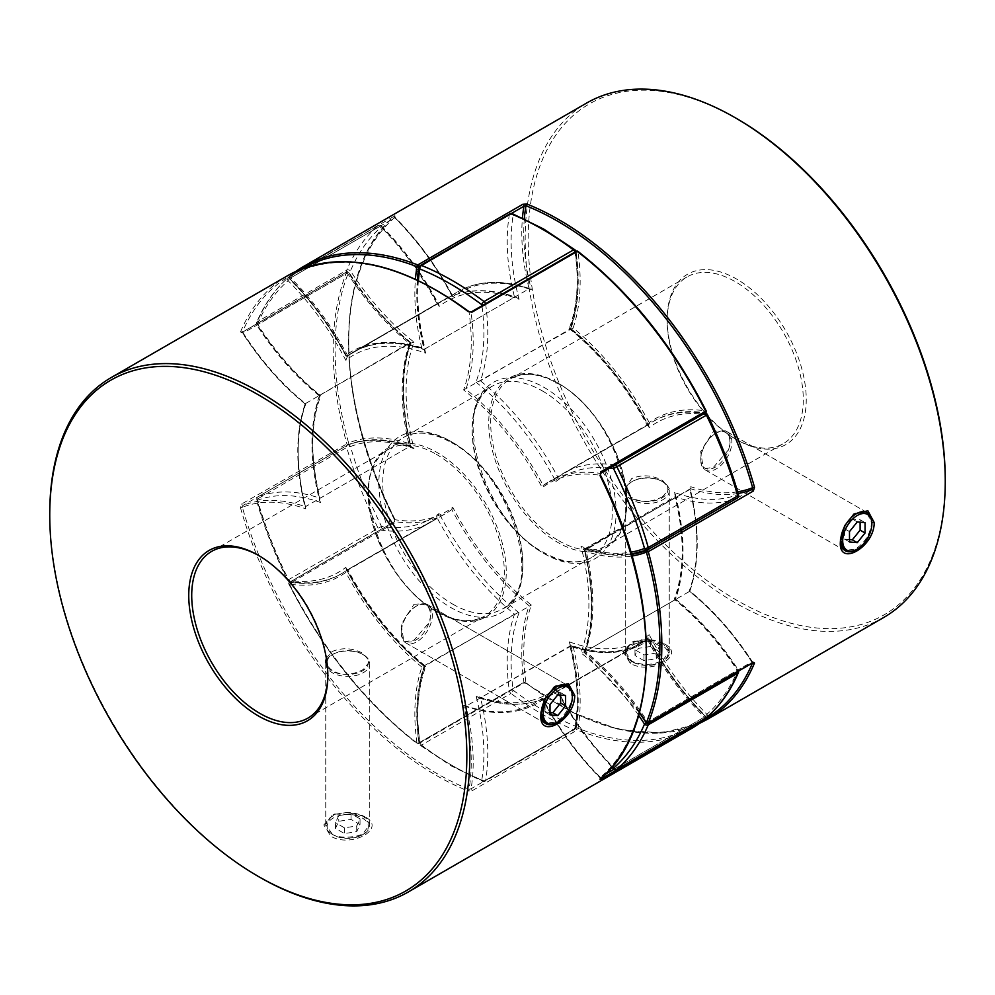 <?xml version="1.0" encoding="UTF-8"?>
<svg xmlns="http://www.w3.org/2000/svg" width="995" height="995" viewBox="0 0 995 995"><rect width="100%" height="100%" fill="white"/><g stroke="black" fill="none" stroke-linecap="round" stroke-linejoin="round"><path stroke-width="0.75" stroke-dasharray="4.97 3.73" d="M661.812 645.158A20.609 11.89 0 0 0 632.671 645.158A20.609 11.89 0 0 0 632.671 661.986L631.688 661.414A22.002 12.699 180 0 1 625.246 652.434A22.002 12.699 180 0 1 638.827 640.693A22.002 12.699 180 0 1 662.807 643.442A22.002 12.699 180 0 1 669.249 652.434A22.002 12.699 180 0 1 662.807 661.414A22.002 12.699 180 0 1 631.688 661.414L632.671 661.986A20.609 11.89 0 0 0 661.812 661.986A20.609 11.89 0 0 0 661.812 645.158M632.671 498.06A20.609 11.89 180 0 1 632.671 481.232A20.609 11.89 180 0 1 661.812 481.232L662.807 481.804A22.002 12.699 0 0 0 631.688 481.804A22.002 12.699 0 0 0 625.246 490.784A22.002 12.699 0 0 0 631.688 499.764A22.002 12.699 0 0 0 655.668 502.512A22.002 12.699 0 0 0 669.249 490.784A22.002 12.699 0 0 0 662.807 481.804L661.812 481.232A20.609 11.89 180 0 1 661.812 498.06A20.609 11.89 180 0 1 632.671 498.06M650.531 646.489L638.268 648.379L634.972 655.469L643.952 660.655L656.227 658.752L659.511 651.675L650.531 646.489L650.531 640.78L638.268 642.683L638.268 648.379M638.268 642.683L634.972 649.76L643.952 654.946L656.227 653.056L659.511 645.966L659.511 651.675M659.511 645.966L650.531 640.78M656.227 653.056L656.227 658.752M643.952 654.946L643.952 660.655M634.972 649.76L634.972 655.469M362.329 818.064A20.609 11.89 180 0 1 362.329 834.892A20.609 11.89 180 0 1 333.188 834.892L332.193 834.32A22.002 12.699 0 0 0 363.312 834.32A22.002 12.699 0 0 0 369.754 825.34A22.002 12.699 0 0 0 363.312 816.36A22.002 12.699 0 0 0 339.332 813.599A22.002 12.699 0 0 0 325.751 825.34A22.002 12.699 0 0 0 332.193 834.32L333.188 834.892A20.609 11.89 180 0 1 333.188 818.064A20.609 11.89 180 0 1 362.329 818.064M326.634 660.133A22.002 12.699 180 0 1 332.193 654.71A22.002 12.699 180 0 1 363.312 654.71L362.329 654.138A20.609 11.89 0 0 0 333.188 654.138A20.609 11.89 0 0 0 333.188 670.966A20.609 11.89 0 0 0 362.329 670.966A20.609 11.89 0 0 0 362.329 654.138L363.312 654.71A22.002 12.699 180 0 1 369.754 663.69A22.002 12.699 180 0 1 356.173 675.431A22.002 12.699 180 0 1 332.193 672.67A22.002 12.699 180 0 1 325.751 663.69A22.002 12.699 180 0 1 325.825 662.682M335.489 828.375L338.773 821.285L351.048 819.395L360.028 824.581L356.732 831.658L344.469 833.561L335.489 828.375L335.489 822.666L338.773 815.589L338.773 821.285M338.773 815.589L351.048 813.686L360.028 818.873L356.732 825.962L344.469 827.852L335.489 822.666M344.469 827.852L344.469 833.561M356.732 825.962L356.732 831.658M360.028 818.873L360.028 824.581M351.048 813.686L351.048 819.395M401.246 631.663A20.609 11.89 -60 0 1 415.823 606.428A20.609 11.89 -60 0 1 430.387 614.835A20.609 11.89 -60 0 1 415.823 640.071A20.609 11.89 -60 0 1 401.246 631.663L401.246 632.808A22.002 12.699 120 0 0 405.811 642.882A22.002 12.699 120 0 0 422.763 636.987A22.002 12.699 120 0 0 432.365 614.835A22.002 12.699 120 0 0 427.813 604.761A22.002 12.699 120 0 0 416.805 605.856A22.002 12.699 120 0 0 401.246 632.808M572.361 695.667A22.002 12.699 -60 0 1 556.802 722.606M560.62 695.095L560.62 692.682L552.847 691.985L545.073 701.662L545.073 712.034L550.011 712.482M545.073 712.034L550.011 714.895M545.073 701.662L550.011 704.522M552.847 691.985L557.785 694.846M560.62 692.682L565.57 695.542M856.285 549.7A22.002 12.699 120 0 0 871.844 522.748M700.741 458.757A20.609 11.89 120 0 0 715.305 467.165A20.609 11.89 120 0 0 729.882 441.929A20.609 11.89 120 0 0 715.305 433.521A20.609 11.89 120 0 0 700.741 458.757L700.741 459.901A22.002 12.699 -60 0 1 716.3 432.949A22.002 12.699 -60 0 1 727.295 431.855A22.002 12.699 -60 0 1 731.86 441.929A22.002 12.699 -60 0 1 722.246 464.068A22.002 12.699 -60 0 1 705.293 469.963A22.002 12.699 -60 0 1 700.741 459.901M849.494 539.576L844.556 539.128L844.556 528.755L852.329 519.079L860.115 519.776L865.053 522.624M860.115 519.776L860.115 522.188M852.329 519.079L857.28 521.94M844.556 528.755L849.494 531.616M844.556 539.128L849.494 541.989M405.811 642.882L545.173 723.34L555.832 722.047C562.15 720.268 573.841 701.972 572.075 695.493L567.175 685.232L427.813 604.761M332.193 833.984L325.751 824.606L332.193 815.228L334.768 813.985L361.931 815.291L363.312 816.024L369.754 824.606L363.312 833.201C358.61 837.79 336.907 838.748 332.193 833.984M364.68 816.708L348.511 812.256L333.536 814.482L323.81 824.905L330.825 836.248C351.795 848.66 387.664 827.927 364.68 816.708L363.312 816.024M410.189 342.504A199.398 115.121 -120 0 0 410.189 443.894L410.487 446.034A198.017 114.325 60 0 1 410.487 342.952L410.487 342.952A198.017 114.325 60 0 1 348.238 272.431L348.586 272.369A199.398 115.121 -120 0 0 410.189 342.504L305.477 403.584A198.017 114.325 -120 0 0 305.477 506.666A198.017 114.325 -120 0 0 243.228 505.311L242.37 507.288L240.492 507.736L241.685 503.955L348.586 442.887A1.381 1.119 -111.3 0 1 348.238 444.678A198.017 114.325 60 0 1 410.487 446.034L305.477 506.666L305.191 507.711C295.316 467.501 295.304 432.887 305.154 403.858M327.84 674.896A96.254 55.571 -120 0 0 327.84 674.038A96.254 55.571 -120 0 0 259.782 556.155L258.302 555.297L259.782 556.155A96.254 55.571 -120 0 0 259.048 555.732M327.467 667.172L332.193 671.525C342.566 675.779 352.939 675.083 363.312 669.448L369.754 661.513L363.312 653.566C352.939 647.956 342.566 647.26 332.193 651.489L326.323 658.18M414.019 604.251L425.922 603.679L431.009 610.88L429.927 621.688L414.019 640.171L403.92 641.787L401.184 624.512L414.019 604.251M600.246 475.324L600.259 473.409A198.017 114.325 -120 0 0 549.203 481.518L648.218 424.803A198.017 114.325 60 0 1 654.225 420.885A198.017 114.325 60 0 1 705.268 412.788A1.381 1.02 98.9 0 0 705.915 410.972A199.398 115.121 -120 0 0 649.188 422.552L648.218 424.803L543.195 485.436L542.225 487.699A196.649 113.529 60 0 1 600.246 475.324A295.652 170.692 60 0 1 600.246 777.543A196.649 113.529 60 0 1 542.225 698.179L543.195 699.323L648.218 638.69L649.188 639.822A199.398 115.121 -120 0 0 705.915 716.885L705.268 716.587A198.017 114.325 60 0 1 648.218 638.69A198.017 114.325 60 0 1 642.21 642.608A198.017 114.325 60 0 1 570.906 645.593A198.017 114.325 60 0 1 576.093 728.129L471.083 788.761A1.381 0.796 -120 0 0 472.19 790.702L468.21 791.025A1.381 0.908 -68.2 0 0 469.031 789.259L471.083 788.761A198.017 114.325 -120 0 0 465.884 706.226A198.017 114.325 -120 0 0 537.201 703.229A198.017 114.325 -120 0 0 543.195 699.323A198.017 114.325 -120 0 0 600.259 777.219L605.582 774.135M259.77 877.267A297.032 171.488 60 0 1 49.75 513.482M305.179 403.97C281.734 384.928 260.827 361.26 242.481 332.977L241.909 332.38A1.381 0.796 60 0 0 241.685 332.641L240.492 331.969A1.381 1.032 -157.3 0 1 242.37 332.33A295.652 170.692 60 0 1 469.031 312.082A196.649 113.529 60 0 1 463.633 389.928A196.649 113.529 60 0 1 542.225 487.699M553.954 687.346L540.969 712.544M465.884 706.226L465.013 706.239C492.774 715.654 516.828 714.659 537.201 703.229L642.21 642.608C622.572 653.703 599.089 654.698 571.764 645.581L465.884 706.226L463.633 705.194A196.649 113.529 60 0 1 469.031 789.259A295.652 170.692 60 0 1 437.215 773.712A295.652 170.692 60 0 1 242.37 507.288A196.649 113.529 60 0 1 305.776 508.818A196.649 113.529 60 0 1 305.776 404.02A196.649 113.529 60 0 1 242.37 332.33L243.228 333.064L242.37 332.33M649.188 422.552A199.398 115.121 -120 0 0 573.145 327.94L463.633 389.928M706.164 410.923L705.915 410.972A295.652 170.692 60 0 0 578.02 251.884A1.381 0.647 -8 0 0 576.093 252.083A198.017 114.325 60 0 1 570.906 328.624A198.017 114.325 60 0 1 648.218 424.803M543.195 485.436L549.203 481.518A198.017 114.325 -120 0 0 543.195 485.436A198.017 114.325 -120 0 0 465.884 389.244A198.017 114.325 -120 0 0 471.083 312.716L469.031 312.082A1.381 0.659 -52.9 0 0 468.894 311.559M648.218 638.69L649.188 639.822A199.398 115.121 -120 0 1 573.145 646.613L570.906 645.593M600.246 777.543L600.246 777.543A1.381 1.119 -130.7 0 1 600.296 779.023M472.19 790.702L577.212 730.069A1.381 0.796 -120 0 1 576.093 728.129A1.381 0.92 -170.5 0 1 578.02 728.315A295.652 170.692 60 0 0 705.915 716.885A1.381 1.119 -129.8 0 1 706.151 717.868M463.633 705.194A196.649 113.529 60 0 0 542.225 698.179L543.195 699.323M241.685 332.641L346.708 272.008A1.381 0.796 60 0 1 348.238 272.431L243.228 333.064A198.017 114.325 -120 0 0 305.477 403.584L305.776 404.02M410.811 342.666C401.196 371.123 401.184 405.239 410.761 445.001L410.487 446.034M241.685 503.955A1.381 0.796 60 0 0 243.228 505.311L348.238 444.678A1.381 0.796 -120 0 1 346.708 443.322A297.032 171.488 -120 0 1 346.708 272.008A1.381 1.02 -158.1 0 1 348.586 272.369A295.652 170.692 60 0 0 348.586 442.887A199.398 115.121 -120 0 1 410.189 443.894M305.477 506.666L305.776 508.818M840.464 539.663L852.939 514.813L855.314 513.209L866.657 512.313L871.558 522.586C870.401 533.905 864.978 542.76 855.314 549.14L844.655 550.422L703.415 468.881L713.502 467.264L729.41 448.782L730.504 437.987L725.417 430.773L713.502 431.332L700.679 451.593L703.415 468.881M662.807 496.542C652.446 502.176 642.073 502.861 631.688 498.619L625.246 488.607L631.688 478.583C642.061 474.354 652.434 475.05 662.807 480.66L669.249 488.607L662.807 496.542M735.218 438.845A96.254 55.571 -120 0 0 783.351 443.621A96.254 55.571 -120 0 0 798.102 366.483A96.254 55.571 -120 0 0 735.218 281.66A96.254 55.571 -120 0 0 687.085 276.896A96.254 55.571 -120 0 0 667.16 320.962A96.254 55.571 -120 0 0 735.218 438.845L736.698 439.703A98.356 56.79 60 0 1 667.16 319.246A98.356 56.79 60 0 1 736.698 279.097A98.356 56.79 60 0 1 806.248 399.555A98.356 56.79 60 0 1 736.698 439.703L735.218 438.845M662.807 643.118L661.414 642.372L634.25 641.079L631.688 642.322L625.246 651.7L631.688 661.078C642.073 665.73 652.434 665.468 662.807 660.294L669.249 651.7L662.807 643.118M664.175 643.802C687.147 655.033 651.252 675.742 630.32 663.342L623.305 651.999L633.007 641.588L647.994 639.35L664.175 643.802M883.734 617.485A297.032 171.488 60 0 1 735.218 602.783A297.032 171.488 60 0 1 541.18 341.036A297.032 171.488 60 0 1 586.702 103.02M522.81 682.943L526.79 683.378A1.381 0.659 127.1 0 1 526.119 683.453L523.656 683.117A1.381 0.796 60 0 1 522.81 682.943L417.788 743.576A297.032 171.488 60 0 1 289.309 583.742L289.085 584.028A1.381 1.02 -81.1 0 1 289.732 582.212A198.017 114.325 -120 0 0 340.775 574.115A198.017 114.325 -120 0 0 346.782 570.197L445.797 513.482A198.017 114.325 60 0 1 394.741 521.591L394.754 519.676A196.649 113.529 -120 0 0 452.775 507.301A196.649 113.529 -120 0 0 531.367 605.072A196.649 113.529 -120 0 0 525.969 682.918A1.381 0.659 127.1 0 0 526.119 683.453L572.548 712.507L618.343 729.335L661.302 733.079L699.286 723.514M394.331 523.109L289.309 583.742A1.381 0.796 60 0 1 289.371 582.274L394.393 521.641L394.965 519.378L394.331 523.109A1.381 0.796 60 0 1 394.741 521.591L289.732 582.212A1.381 0.796 60 0 0 289.371 582.274A1.381 1.381 0 0 0 288.836 584.077C322.579 650.046 365.339 703.241 417.116 743.651A1.381 0.659 -52.5 0 1 416.98 743.116A199.398 115.121 60 0 1 421.855 667.06L531.367 605.072M345.986 356.061C330.228 326.609 311.261 300.764 289.085 278.525A1.381 1.381 0 0 1 289.184 276.498L295.714 271.486A297.032 171.488 60 0 0 289.309 276.411A1.381 0.796 -120 0 0 289.732 278.413L289.085 278.115A1.381 1.119 50.2 0 1 289.309 276.411L394.965 215.753A1.381 1.119 49.3 0 0 394.828 215.853L394.828 215.853A1.381 1.119 49.3 0 0 394.754 217.457A295.652 170.692 -120 0 0 394.754 519.676L394.493 519.726C333.3 399.443 333.126 265.964 394.828 215.853L395.139 217.432C417.601 239.919 436.755 266.1 452.588 295.938M736.698 118.592A294.93 170.282 -120 0 0 528.158 238.999A294.93 170.282 -120 0 0 736.698 600.209A294.93 170.282 -120 0 0 945.25 479.801M452.775 507.301L451.805 509.564A198.017 114.325 60 0 0 529.116 605.756A198.017 114.325 60 0 0 523.917 682.284A1.381 0.796 60 0 1 523.656 683.117L418.634 743.75A1.381 1.381 0 0 1 417.116 743.651A1.381 0.659 -52.5 0 0 417.788 743.576A1.381 0.796 -120 0 0 418.907 742.917A1.381 0.647 172 0 1 416.98 743.116A295.652 170.692 -120 0 1 289.085 584.028A199.398 115.121 60 0 0 345.812 572.448L346.782 570.197A198.017 114.325 -120 0 0 424.094 666.376A198.017 114.325 -120 0 0 418.907 742.917L523.917 682.284L525.969 682.918A295.652 170.692 -120 0 0 705.368 718.875M451.805 509.564A198.017 114.325 60 0 1 445.797 513.482L346.782 570.197M646.414 722.743L646.762 722.569A1.381 0.796 -120 0 0 647.384 723.191M584.189 652.334C593.729 624.101 593.816 590.284 584.451 550.869L584.861 550.359A198.017 114.325 -120 0 1 584.513 652.048L689.523 591.416A198.017 114.325 60 0 1 751.772 661.936L646.762 722.569A198.017 114.325 -120 0 0 584.513 652.048L584.811 652.496A199.398 115.121 60 0 1 639.486 712.345M752.63 662.67L751.772 661.936L752.63 662.67A196.649 113.529 -120 0 0 689.224 590.98A196.649 113.529 -120 0 0 689.921 488.98L584.861 550.359A1.381 0.796 60 0 1 585.097 549.352A1.381 1.381 0 0 0 584.451 550.869L584.811 551.106A199.398 115.121 60 0 1 584.811 652.496M689.224 590.98L689.523 591.416A198.017 114.325 60 0 0 689.871 489.727A1.381 0.796 60 0 1 690.592 488.694L585.582 549.327A1.381 0.945 108.5 0 0 584.811 551.106A199.398 115.121 60 0 0 631.987 556.031M394.331 215.778A1.381 0.796 -120 0 0 394.741 217.781L394.741 217.781A198.017 114.325 60 0 1 451.805 295.677L452.775 296.821A196.649 113.529 -120 0 0 394.754 217.457M302.754 268.538A295.652 170.692 -120 0 0 289.085 278.115A199.398 115.121 60 0 1 345.812 355.178L346.782 356.31L451.805 295.677L452.775 296.821A196.649 113.529 -120 0 1 531.367 289.806L529.987 288.761C502.226 279.346 478.172 280.341 457.799 291.771A198.017 114.325 60 0 1 529.116 288.774A198.017 114.325 60 0 1 522.437 218.029M451.805 295.677A198.017 114.325 60 0 1 457.799 291.771L352.79 352.392C372.428 341.297 395.91 340.302 423.236 349.419L424.094 349.407A198.017 114.325 -120 0 0 352.79 352.392A198.017 114.325 -120 0 0 346.782 356.31L345.812 355.178A199.398 115.121 60 0 1 421.855 348.387L424.094 349.407L529.116 288.774M509.875 213.813A2.749 1.592 60 0 0 509.328 214.696A198.017 114.325 -120 0 0 514.527 297.194L425.076 348.847A198.017 114.325 60 0 1 419.878 266.349L509.328 214.696A2.749 1.841 -170.5 0 1 513.196 215.069A294.284 169.896 60 0 1 544.178 230.28A294.284 169.896 60 0 1 575.16 250.839A195.269 112.733 60 0 1 569.302 328.288A195.269 112.733 60 0 1 649.188 427.663A195.269 112.733 60 0 1 706.885 414.716A294.284 169.896 60 0 1 737.867 494.565A195.269 112.733 60 0 1 674.324 492.438A195.269 112.733 60 0 1 674.324 598.953A195.269 112.733 60 0 1 737.867 670.195A294.284 169.896 60 0 1 706.885 714.273A2.749 0.945 -45 0 1 704.273 717.121L614.81 768.774A2.749 0.945 -45 0 1 613.766 769.098M418.397 280.515A195.269 112.733 -120 0 0 425.698 353.163A195.269 112.733 -120 0 0 345.812 360.302A195.269 112.733 -120 0 0 288.115 280.727A294.284 169.896 -120 0 0 257.133 324.805A195.269 112.733 -120 0 0 320.676 396.047A195.269 112.733 -120 0 0 320.676 502.562A195.269 112.733 -120 0 0 257.133 500.435A294.284 169.896 -120 0 0 288.115 580.284L288.538 579.687A2.749 1.592 -120 0 0 290.067 581.416A2.749 1.592 -120 0 0 290.727 581.665L380.19 530.012A2.749 2.04 98.9 0 0 381.471 526.392A294.284 169.896 60 0 1 350.489 446.544A195.269 112.733 60 0 1 414.032 448.67A195.269 112.733 60 0 1 414.032 342.156A195.269 112.733 60 0 1 350.489 270.914A294.284 169.896 60 0 1 381.471 226.835A195.269 112.733 60 0 1 439.156 306.41A195.269 112.733 60 0 1 519.042 299.271A195.269 112.733 60 0 1 513.196 215.069A2.749 1.803 112 0 0 512.276 213.639M615.022 465.038A2.749 1.592 -120 0 0 614.81 464.988A2.749 2.04 98.9 0 0 614.201 465.511M519.042 299.271L516.281 297.182L514.527 297.194A198.017 114.325 -120 0 0 443.223 300.192A198.017 114.325 -120 0 0 437.215 304.109A198.017 114.325 -120 0 0 380.19 226.226L290.727 277.879A2.749 0.945 -45 0 0 288.115 280.727A2.749 2.226 -131.1 0 1 288.251 277.53L288.251 277.53A2.749 2.226 -131.1 0 1 288.538 277.331L378 225.678A2.749 2.226 -131.1 0 1 381.471 226.835A2.749 0.945 -45 0 0 381.458 226.014A2.749 2.749 0 0 0 378.15 225.579A2.749 1.592 60 0 1 380.19 226.226A2.749 0.945 -45 0 1 381.458 226.014C403.92 248.551 423.037 274.757 438.795 304.619L439.156 306.41M674.324 598.953L674.946 599.848L674.324 598.953L674.946 599.848L585.483 651.489L580.968 652.844A195.269 112.733 -120 0 0 580.968 546.33A195.269 112.733 -120 0 0 630.88 552.2M674.324 492.438L675.493 494.664L674.946 496.754L585.483 548.407L583.742 548.419L580.968 546.33M706.997 717.208A2.749 2.226 -131.1 0 0 706.885 714.273A195.269 112.733 60 0 1 649.188 634.698L647.247 639.25L557.785 690.891L556.205 690.381L555.844 688.59A195.269 112.733 -120 0 0 612.261 766.884M649.188 634.698A195.269 112.733 60 0 1 569.302 641.837L570.483 644.063L569.924 646.153L480.473 697.806L478.719 697.818L475.958 695.729A195.269 112.733 -120 0 0 555.844 688.59M438.795 304.619L437.215 304.109L347.752 355.75A198.017 114.325 60 0 0 290.727 277.879A2.749 1.592 -120 0 0 290.067 277.356A2.749 1.592 -120 0 0 288.687 277.219A2.749 2.749 0 0 0 288.251 277.53C274.906 289.209 264.347 304.234 256.548 322.604A2.749 2.052 -157.1 0 0 257.133 324.805L347.292 273.028A198.017 114.325 -120 0 0 409.517 343.511A198.017 114.325 -120 0 0 409.517 446.593A198.017 114.325 -120 0 0 347.292 445.225L257.829 496.878A2.749 2.239 -111.3 0 0 257.133 500.435A2.749 0.895 164.1 0 1 256.436 500.075A2.749 0.895 164.1 0 1 257.27 499.092L346.733 447.451A297.032 171.488 -120 0 0 378 528.034A2.749 1.592 60 0 0 379.518 529.763A2.749 1.592 60 0 0 380.19 530.012A198.017 114.325 -120 0 0 431.208 521.902L437.215 517.985A198.017 114.325 -120 0 0 514.527 614.176L425.076 665.817A198.017 114.325 60 0 1 347.752 569.637A198.017 114.325 60 0 1 341.745 573.555A198.017 114.325 60 0 1 290.727 581.665A2.749 2.04 98.9 0 1 289.644 581.888C309.308 584.911 326.683 582.125 341.745 573.555L431.208 521.902A198.017 114.325 -120 0 0 437.215 517.985L347.752 569.637L346.173 569.115C367.217 608.716 393.323 641.203 424.492 666.588M414.032 448.67L411.258 446.581L409.517 446.593L320.054 498.246A198.017 114.325 60 0 1 320.054 395.152A198.017 114.325 60 0 1 257.829 324.681A2.749 1.592 -120 0 1 257.133 322.554A2.749 1.592 -120 0 1 257.27 321.808A297.032 171.488 60 0 1 288.538 277.331A2.749 1.592 -120 0 1 288.687 277.219L378.15 225.579A2.749 1.592 60 0 0 378 225.678A297.032 171.488 -120 0 0 346.733 270.167A2.749 2.052 -157.1 0 1 350.489 270.914L347.292 273.028A2.749 1.592 60 0 1 346.596 270.914A2.749 1.592 60 0 1 346.733 270.167L257.27 321.808A2.749 2.052 -157.1 0 0 256.548 322.604A2.749 2.749 0 0 0 256.772 325.178C275.13 353.387 296.025 376.968 319.47 395.935M414.032 342.156L409.517 343.511L320.054 395.152L320.676 396.047M569.302 328.288L569.924 329.183L569.302 328.288L569.924 329.183L480.473 380.824L475.958 382.179A195.269 112.733 -120 0 0 481.953 305.763M649.188 427.663L648.827 425.885L647.247 425.362L563.792 473.098A198.017 114.325 60 0 1 614.81 464.988L704.273 413.335A198.017 114.325 -120 0 0 653.255 421.445A198.017 114.325 -120 0 0 647.247 425.362A198.017 114.325 -120 0 0 569.924 329.183A198.017 114.325 -120 0 0 575.122 252.68L485.672 304.333A2.749 1.293 172 0 1 483.371 304.943M425.698 353.163L424.517 350.937L425.076 348.847A198.017 114.325 60 0 0 353.76 351.832L347.752 355.75A198.017 114.325 60 0 1 353.76 351.832L443.223 300.192C463.944 288.6 488.296 287.605 516.281 297.182M574.861 249.77A2.749 1.331 126.9 0 1 575.16 250.839A2.749 1.293 172 0 1 575.931 251.586A2.749 1.293 172 0 1 575.122 252.68A2.749 1.592 60 0 0 574.973 252.046M345.812 360.302L347.752 355.75M485.523 303.699A2.749 1.592 -120 0 1 485.672 304.333A198.017 114.325 60 0 1 480.473 380.824A198.017 114.325 60 0 1 557.785 477.015L555.844 481.555A195.269 112.733 -120 0 0 475.958 382.179M707.408 414.616L706.885 414.716A2.749 2.04 98.9 0 0 705.356 413.112C685.692 410.089 668.317 412.875 653.255 421.445L563.792 473.098A198.017 114.325 60 0 0 557.785 477.015M704.97 413.112A2.749 2.04 98.9 0 0 704.273 413.335A2.749 1.592 60 0 1 704.485 413.385M738.452 672.396A2.749 2.052 -157.1 0 0 737.867 670.195L737.171 670.319A198.017 114.325 -120 0 0 674.946 599.848A198.017 114.325 -120 0 0 674.946 496.754A198.017 114.325 -120 0 0 737.171 498.122A2.749 2.239 -111.3 0 0 737.867 494.565A2.749 0.895 164.1 0 1 738.564 494.925M320.676 502.562L319.507 500.336L320.054 498.246A198.017 114.325 60 0 0 257.829 496.878A2.749 1.592 -120 0 0 257.705 496.94A2.749 1.592 -120 0 0 257.133 498.196A2.749 1.592 -120 0 0 257.27 499.092A297.032 171.488 60 0 0 288.538 579.687L381.471 526.392A195.269 112.733 60 0 0 439.156 513.445L437.215 517.985M347.292 445.225A2.749 2.239 -111.3 0 1 347.541 445.113L347.541 445.113A2.749 2.239 -111.3 0 1 350.489 446.544A2.749 0.895 164.1 0 0 346.733 447.451A2.749 1.592 60 0 1 346.596 446.544A2.749 1.592 60 0 1 347.168 445.287A2.749 1.592 60 0 1 347.292 445.225M647.956 549.638L647.708 549.775A198.017 114.325 60 0 1 585.483 548.407A198.017 114.325 60 0 1 585.483 651.489A198.017 114.325 60 0 1 647.708 721.972L646.265 722.867M346.173 569.115L345.812 567.337A195.269 112.733 -120 0 1 288.115 580.284A2.749 2.04 98.9 0 0 289.644 581.888A2.749 2.749 0 0 1 287.592 580.383C274.52 553.854 264.135 527.089 256.436 500.075A2.749 2.749 0 0 1 257.705 496.94L347.168 445.287A2.749 2.749 0 0 1 347.541 445.113C366.409 437.937 387.64 438.434 411.258 446.581M345.812 567.337A195.269 112.733 -120 0 0 425.698 666.712A195.269 112.733 -120 0 0 419.84 744.16A2.749 1.293 172 0 1 419.069 743.414A2.749 1.293 172 0 1 419.878 742.32L509.328 690.667A2.749 1.293 172 0 1 513.196 690.269A2.749 1.331 126.9 0 1 510.957 693.44A297.032 171.488 -120 0 0 542.225 714.199A297.032 171.488 -120 0 0 573.493 729.546L484.043 781.199A297.032 171.488 60 0 1 452.775 765.851A297.032 171.488 60 0 1 421.507 745.093L510.957 693.44A2.749 1.592 60 0 1 509.328 690.667A198.017 114.325 -120 0 1 514.527 614.176L519.042 612.821A195.269 112.733 60 0 1 439.156 513.445M425.698 666.712L425.076 665.817A198.017 114.325 60 0 0 419.878 742.32A2.749 1.592 -120 0 0 421.507 745.093A2.749 1.331 126.9 0 1 420.139 745.23A2.749 1.331 126.9 0 1 419.84 744.16A294.284 169.896 -120 0 0 450.822 764.72A294.284 169.896 -120 0 0 481.804 779.931A195.269 112.733 -120 0 0 475.958 695.729M569.302 641.837A195.269 112.733 60 0 1 575.16 726.039A2.749 1.841 -170.5 0 1 575.918 727.619A2.749 1.841 -170.5 0 1 575.122 728.651A198.017 114.325 -120 0 0 569.924 646.153A198.017 114.325 -120 0 0 641.24 643.168L647.247 639.25A198.017 114.325 -120 0 0 704.273 717.121A2.749 1.592 60 0 0 704.933 717.644A2.749 1.592 60 0 0 706.151 717.855M519.042 612.821A195.269 112.733 60 0 0 513.196 690.269A294.284 169.896 60 0 0 575.16 726.039A2.749 1.803 112 0 1 573.493 729.546A2.749 1.592 -120 0 0 574.588 729.546A2.749 2.749 0 0 0 575.918 727.619L575.918 727.619C579.986 702.532 578.17 674.672 570.483 644.063M616.34 769.558A2.749 1.592 -120 0 1 615.482 769.284A2.749 1.592 -120 0 1 614.81 768.774A198.017 114.325 60 0 1 557.785 690.891A198.017 114.325 60 0 1 551.777 694.808A198.017 114.325 60 0 1 480.473 697.806A198.017 114.325 60 0 1 485.672 780.304A2.749 1.841 -170.5 0 1 481.804 779.931A2.749 1.803 112 0 0 482.724 781.361A2.749 1.803 112 0 0 484.043 781.199A2.749 1.592 60 0 0 485.125 781.187A2.749 1.592 60 0 0 485.672 780.304L575.122 728.651A2.749 1.592 -120 0 1 574.588 729.546L485.125 781.187A2.749 2.749 0 0 1 482.724 781.361L451.394 765.988L420.139 745.23A2.749 2.749 0 0 1 419.069 743.414C415.027 714 416.818 688.316 424.43 666.376M436.245 454.267A96.254 55.571 60 0 1 499.129 539.091A96.254 55.571 60 0 1 484.366 616.228A96.254 55.571 60 0 1 436.245 611.465A96.254 55.571 60 0 1 373.361 526.641A96.254 55.571 60 0 1 388.112 449.504A96.254 55.571 60 0 1 436.245 454.267M437.215 612.024A97.634 56.367 -120 0 0 506.256 572.162A97.634 56.367 -120 0 0 437.215 452.588A97.634 56.367 -120 0 0 368.175 492.45A97.634 56.367 -120 0 0 437.215 612.024M240.492 507.736A297.032 171.488 -120 0 0 436.245 775.391A297.032 171.488 -120 0 0 468.21 791.025M410.773 342.566C387.64 323.624 366.968 300.167 348.772 272.195A1.381 1.381 0 0 0 346.932 271.747L241.909 332.38A1.381 0.796 60 0 1 243.228 333.064M471.344 311.883A1.381 0.796 -120 0 0 471.083 312.716L576.093 252.083A1.381 0.796 -120 0 1 576.366 251.25M573.145 646.613A199.398 115.121 -120 0 1 578.02 728.315A1.381 0.908 -68.8 0 1 577.212 730.069A297.032 171.488 -120 0 0 691.712 728.352M287.729 275.627A297.032 171.488 -120 0 0 240.492 331.969M613.94 769.322L705.268 716.587A1.381 0.796 60 0 1 705.915 718.004M705.268 412.788L600.259 473.409A1.381 0.796 -120 0 0 600.582 473.371M573.145 327.94A199.398 115.121 -120 0 0 578.02 251.884A1.381 0.659 -52.5 0 0 577.884 251.349M600.893 778.525A1.381 0.796 -120 0 0 600.259 777.219M558.755 540.733A96.254 55.571 -120 0 0 606.888 545.496A96.254 55.571 -120 0 0 621.639 468.359A96.254 55.571 -120 0 0 558.755 383.535A96.254 55.571 -120 0 0 510.634 378.772A96.254 55.571 -120 0 0 495.871 455.909A96.254 55.571 -120 0 0 558.755 540.733M557.785 382.976A97.634 56.367 60 0 1 626.825 502.55A97.634 56.367 60 0 1 557.785 542.412A97.634 56.367 60 0 1 488.744 422.838A97.634 56.367 60 0 1 557.785 382.976M631.688 661.078L630.32 663.342M707.271 719.373A297.032 171.488 60 0 1 558.755 704.659A297.032 171.488 60 0 1 526.79 683.378M394.965 519.378A297.032 171.488 60 0 1 394.965 215.753M524.315 218.9A196.649 113.529 -120 0 0 531.367 289.806M737.668 491.816A196.649 113.529 -120 0 1 691.363 486.916A2.749 1.592 -120 0 0 689.921 488.98M421.855 667.06A199.398 115.121 60 0 1 345.812 572.448M752.742 662.682A1.381 0.796 60 0 1 751.772 661.936M689.846 591.142C699.547 562.635 699.684 528.656 690.281 489.217L585.097 549.352A1.381 0.796 60 0 1 585.582 549.327A198.017 114.325 -120 0 0 631.514 554.364M738.141 493.47A198.017 114.325 60 0 1 690.592 488.694A1.381 0.945 -71.5 0 0 691.363 486.916M646.762 550.322L751.772 489.689M346.782 356.31A198.017 114.325 -120 0 0 289.732 278.413L394.741 217.781M417.315 280.005A198.017 114.325 -120 0 0 424.094 349.407M511.455 213.452L419.318 266.635M421.855 348.387A199.398 115.121 60 0 1 415.437 279.135M450.822 441.357A101.764 58.755 60 0 1 522.785 565.993A101.764 58.755 60 0 1 450.822 607.535A101.764 58.755 60 0 1 378.871 482.898A101.764 58.755 60 0 1 450.822 441.357M452.775 604.164A99.015 57.163 -120 0 0 502.276 609.064A99.015 57.163 -120 0 0 517.45 529.726A99.015 57.163 -120 0 0 452.775 442.489A99.015 57.163 -120 0 0 403.261 437.576A99.015 57.163 -120 0 0 388.087 516.915A99.015 57.163 -120 0 0 452.775 604.164M544.178 553.643A101.764 58.755 -120 0 0 616.129 512.102A101.764 58.755 -120 0 0 544.178 387.465A101.764 58.755 -120 0 0 472.215 429.007A101.764 58.755 -120 0 0 544.178 553.643M542.225 390.836A99.015 57.163 60 0 1 606.913 478.085A99.015 57.163 60 0 1 591.739 557.424A99.015 57.163 60 0 1 542.225 552.511A99.015 57.163 60 0 1 477.55 465.274A99.015 57.163 60 0 1 492.724 385.936A99.015 57.163 60 0 1 542.225 390.836M648.255 723.154A2.749 1.592 -120 0 0 647.708 721.972L737.171 670.319A2.749 1.592 60 0 1 737.718 671.501M478.719 697.818C506.704 707.395 531.056 706.4 551.777 694.808L641.24 643.168A198.017 114.325 -120 0 0 647.247 639.25M638.653 715.343A195.269 112.733 -120 0 0 580.968 652.844M609.736 468.085A195.269 112.733 -120 0 0 555.844 481.555M420.412 265.454A2.749 1.592 -120 0 0 419.878 266.349M632.671 481.232L631.688 481.804M625.246 652.434L625.246 490.784M669.249 652.434L669.249 490.784M661.812 661.986L662.807 661.414M362.329 834.892L363.312 834.32M369.754 825.34L369.754 663.69M325.751 825.34L325.751 663.69M333.188 654.138L332.193 654.71M415.823 606.428L416.805 605.856M845.29 550.795L705.293 469.963M867.292 512.686L727.295 431.855M715.305 433.521L716.3 432.949M363.175 815.9L361.931 815.291M333.536 814.482L334.768 813.985M307.915 718.104L484.366 616.228C471.394 623.392 455.586 621.775 436.929 611.39C378.349 581.428 345.377 468.409 388.112 449.504L211.649 551.379M369.754 824.606L369.754 661.513M567.175 685.232L425.922 603.679M545.173 723.34L403.92 641.787M325.751 824.606L325.751 661.513M553.469 687.719L554.526 686.898M541.006 711.885L540.919 713.266M327.84 674.038L327.84 675.754M649.014 638.939C664.772 668.391 683.739 694.236 705.915 716.475A1.381 1.381 0 0 1 706.263 717.805M542.412 699.062C558.245 728.9 577.399 755.081 599.861 777.568L599.985 779.309M853.996 513.992L852.939 514.813M840.402 540.372L840.501 538.991M866.657 512.313L725.417 430.773M687.085 276.896L510.634 378.772C523.606 371.608 539.414 373.224 558.071 383.61C616.651 413.572 649.623 526.591 606.888 545.496L783.351 443.621M669.249 651.7L669.249 488.607M625.246 651.7L625.246 488.607M661.414 642.372L662.645 642.981M634.25 641.079L633.007 641.588M667.16 320.962L667.16 319.246M639.399 712.669L584.227 652.434M753.091 662.62L752.518 662.023C734.173 633.74 713.266 610.072 689.821 591.03M451.394 442.613C511.89 473.371 545.583 590.52 502.276 609.064L591.739 557.424C578.791 564.65 562.747 562.971 543.606 552.387C483.11 521.629 449.417 404.48 492.724 385.936L403.261 437.576C416.208 430.35 432.253 432.029 451.394 442.613M417.514 280.105L417.975 314.233L424.517 350.937M570.57 328.624C578.182 306.684 579.973 281 575.931 251.586A2.749 2.749 0 0 0 575.918 251.511M570.508 328.412C601.676 353.785 627.783 386.284 648.827 425.885M319.407 395.724C309.433 425.039 309.47 459.901 319.507 500.336M631.427 554.091L608.368 554.252L583.742 548.419M675.493 494.664C685.53 535.099 685.567 569.961 675.593 599.276M675.53 599.065C698.975 618.032 719.87 641.613 738.228 669.822A2.749 2.749 0 0 1 738.651 670.966M611.888 767.332L581.64 731.437L556.205 690.381"/><path stroke-width="1.49" d="M325.825 662.682A22.002 12.699 180 0 1 326.634 660.133M572.361 696.798A20.609 11.89 120 0 0 557.785 688.391A20.609 11.89 120 0 0 543.22 713.626A20.609 11.89 120 0 0 557.785 722.034A20.609 11.89 120 0 0 572.361 696.798L572.361 695.667A22.002 12.699 -60 0 0 567.797 685.592L555.832 686.115L553.954 687.346M557.785 722.034L556.802 722.606A22.002 12.699 -60 0 1 545.795 723.701A22.002 12.699 -60 0 1 541.243 713.626A22.002 12.699 -60 0 1 550.844 691.488A22.002 12.699 -60 0 1 567.797 685.592M550.011 714.895L557.785 715.592L565.57 705.903L565.57 695.542L557.785 694.846L550.011 704.522L550.011 714.895M550.011 712.482L552.847 712.731L557.785 715.592M552.847 712.731L560.62 703.055L560.62 695.095M560.62 703.055L565.57 705.903M871.844 523.892A20.609 11.89 -60 0 1 857.28 549.128A20.609 11.89 -60 0 1 842.703 540.72A20.609 11.89 -60 0 1 857.28 515.485A20.609 11.89 -60 0 1 871.844 523.892L871.844 522.748A22.002 12.699 120 0 0 867.292 512.686A22.002 12.699 120 0 0 850.327 518.582A22.002 12.699 120 0 0 840.725 540.72A22.002 12.699 120 0 0 845.29 550.795A22.002 12.699 120 0 0 856.285 549.7L857.28 549.128M865.053 532.997L857.28 542.673L849.494 541.989L849.494 531.616L857.28 521.94L865.053 522.624L865.053 532.997L860.115 530.148L852.329 539.825L857.28 542.673M860.115 522.188L860.115 530.148M852.329 539.825L849.494 539.576M540.969 712.544L545.795 723.701M574.712 695.443C574.986 719.771 539.103 740.516 540.857 714.982L545.098 698.751L554.513 686.898L568.394 683.689L574.712 695.443L572.075 695.493M258.302 715.903A98.356 56.79 60 0 1 188.751 595.445A98.356 56.79 60 0 1 258.302 555.297L258.302 555.297A98.356 56.79 60 0 1 327.84 675.754A98.356 56.79 60 0 1 258.302 715.903M259.048 555.732A96.254 55.571 -120 0 0 211.649 551.379A96.254 55.571 -120 0 0 196.898 628.517A96.254 55.571 -120 0 0 259.782 713.34A96.254 55.571 -120 0 0 307.915 718.104A96.254 55.571 -120 0 0 327.84 674.896M258.302 876.408A294.93 170.282 -120 0 0 466.842 756.001A294.93 170.282 -120 0 0 258.302 394.791A294.93 170.282 -120 0 0 49.75 515.199A294.93 170.282 -120 0 0 258.29 876.408A294.93 170.282 -120 0 0 258.302 876.408L259.782 877.267A297.032 171.488 60 0 1 259.77 877.267A297.032 171.488 60 0 0 408.298 891.98L691.712 728.352A297.032 171.488 -120 0 0 705.691 718.589L600.669 779.222A1.381 0.796 -120 0 0 600.893 778.525M49.75 515.199L49.75 513.482A297.032 171.488 60 0 1 111.266 377.515A297.032 171.488 60 0 1 259.782 392.217A297.032 171.488 60 0 1 453.819 653.964A297.032 171.488 60 0 1 408.298 891.98M326.323 658.18L325.751 661.513L327.467 667.172M600.296 779.023A1.381 1.119 -130.7 0 1 600.035 779.247L600.669 779.222M705.268 412.788A1.381 0.796 -120 0 0 705.629 412.726L600.607 473.359A1.381 0.796 -120 0 0 600.669 471.891L600.507 475.274C661.7 595.557 661.874 729.036 600.172 779.147L600.047 779.234M471.344 311.883L468.881 311.547A1.381 0.659 -52.9 0 1 468.894 311.559L468.881 311.547A1.381 0.659 -52.9 0 0 468.21 311.622L472.19 312.057A1.381 0.796 -120 0 0 471.344 311.883L576.366 251.25A1.381 0.796 -120 0 1 577.212 251.424L472.19 312.057M600.669 471.891L706.164 410.923C672.421 344.954 629.661 291.759 577.884 251.349A1.381 1.381 0 0 0 576.366 251.25M600.246 475.324L600.607 473.359M706.151 717.868A1.381 1.119 -129.8 0 1 705.691 718.589A1.381 0.796 60 0 0 705.915 718.004L705.915 718.004M874.207 522.537L867.876 510.783L853.996 513.992L844.581 525.845L840.352 542.076C838.574 567.585 874.456 546.902 874.207 522.537L871.558 522.586M844.655 550.422L840.464 539.663M522.437 218.029A198.017 114.325 60 0 1 523.917 206.239L525.969 205.741A1.381 0.908 -68.2 0 1 526.79 203.975L522.81 204.298L417.788 264.931A297.032 171.488 60 0 0 303.288 266.648L295.714 271.486A297.032 171.488 60 0 1 303.288 266.648L586.702 103.02A297.032 171.488 60 0 1 735.218 117.733L735.218 117.733A297.032 171.488 60 0 1 945.25 481.518A297.032 171.488 60 0 1 883.734 617.485L707.271 719.373A297.032 171.488 60 0 0 754.508 663.031L753.314 662.359A1.381 0.796 60 0 1 752.742 662.682M751.772 489.689A1.381 0.796 60 0 1 753.314 491.045L754.508 487.264L752.63 487.712L751.772 489.689A198.017 114.325 60 0 1 738.141 493.47M736.698 118.592L735.23 117.733L736.71 118.592A294.93 170.282 -120 0 0 736.698 118.592M945.25 481.518L945.25 479.801A294.93 170.282 -120 0 0 736.71 118.592M752.78 662.807A1.381 1.032 22.7 0 0 754.508 663.031M639.486 712.345A199.398 115.121 60 0 1 646.414 722.631L646.414 722.743M631.514 554.364A198.017 114.325 -120 0 0 646.762 550.322A1.381 1.119 68.7 0 0 646.414 552.113A295.652 170.692 -120 0 1 646.414 722.631A1.381 1.02 21.9 0 0 648.292 722.992L753.314 662.359M631.987 556.031A199.398 115.121 60 0 0 646.414 552.113L648.292 551.678A297.032 171.488 60 0 1 648.292 722.992A1.381 0.796 -120 0 1 647.384 723.191M415.437 279.135A199.398 115.121 60 0 1 416.98 266.685A1.381 0.92 9.5 0 0 418.907 266.871A198.017 114.325 -120 0 0 417.315 280.005M613.766 769.098A2.749 0.945 -45 0 1 613.542 768.986A2.749 0.945 -45 0 1 613.529 768.165A294.284 169.896 -120 0 0 644.511 724.086A195.269 112.733 -120 0 0 638.653 715.343M614.201 465.511A2.749 2.04 98.9 0 0 613.529 468.608A195.269 112.733 -120 0 0 609.736 468.085M483.371 304.943A2.749 1.293 172 0 1 481.804 304.731A294.284 169.896 -120 0 0 419.84 268.961A2.749 1.841 -170.5 0 1 419.082 267.381L419.082 267.381A2.749 1.841 -170.5 0 1 419.878 266.349M705.356 413.112A2.749 2.749 0 0 1 707.408 414.616L613.529 468.608A294.284 169.896 -120 0 1 644.511 548.456A2.749 0.895 164.1 0 0 648.267 547.548L737.73 495.908A297.032 171.488 -120 0 0 706.462 415.313A2.749 1.592 60 0 0 704.485 413.385M707.408 414.616C720.479 441.146 730.865 467.911 738.564 494.925A2.749 0.895 164.1 0 1 737.73 495.908A2.749 1.592 60 0 1 737.867 496.803A2.749 1.592 60 0 1 737.295 498.06A2.749 1.592 60 0 1 737.171 498.122L647.956 549.638M738.564 494.925A2.749 2.749 0 0 1 737.295 498.06L647.832 549.713A2.749 1.592 -120 0 1 647.708 549.775A2.749 2.239 -111.3 0 1 647.459 549.887L647.459 549.887A2.749 2.239 -111.3 0 1 644.511 548.456A195.269 112.733 -120 0 1 630.88 552.2M646.265 722.867L644.511 724.086A2.749 2.052 -157.1 0 0 648.267 724.833A297.032 171.488 60 0 1 616.999 769.322A2.749 2.226 -131.1 0 1 613.529 768.165A195.269 112.733 -120 0 1 612.261 766.884M738.651 670.966A2.749 2.749 0 0 1 738.452 672.396L738.452 672.396A2.749 2.052 -157.1 0 1 737.73 673.192L648.267 724.833A2.749 1.592 -120 0 0 648.404 724.086A2.749 1.592 -120 0 0 648.255 723.154M706.997 717.208A2.749 2.226 -131.1 0 1 706.748 717.47L706.748 717.47A2.749 2.226 -131.1 0 1 706.462 717.669A297.032 171.488 -120 0 0 737.73 673.192A2.749 1.592 60 0 0 737.867 672.446A2.749 1.592 60 0 0 737.718 671.501M540.957 713.465L540.857 714.982M600.035 779.247A297.032 171.488 -120 0 0 600.035 475.622M706.164 410.923A1.381 1.381 0 0 1 705.629 412.726A1.381 0.796 -120 0 0 705.691 411.258A297.032 171.488 -120 0 0 577.212 251.424A1.381 0.659 -52.5 0 1 577.884 251.349M468.21 311.622A297.032 171.488 -120 0 0 436.245 290.341A297.032 171.488 -120 0 0 287.729 275.627L111.266 377.515M605.582 774.135L613.94 769.322M840.439 540.559L840.352 542.076M526.79 203.975A297.032 171.488 60 0 1 558.755 219.609A297.032 171.488 60 0 1 754.508 487.264M753.314 491.045L648.292 551.678A1.381 0.796 60 0 0 646.762 550.322M737.668 491.816A196.649 113.529 -120 0 0 752.63 487.712A295.652 170.692 -120 0 0 557.785 221.288A295.652 170.692 -120 0 0 525.969 205.741A196.649 113.529 -120 0 0 524.315 218.9M705.368 718.875A295.652 170.692 -120 0 0 752.518 662.956M522.81 204.298A1.381 0.796 -120 0 1 523.917 206.239L511.455 213.452M419.318 266.635L418.907 266.871A1.381 0.796 60 0 0 417.788 264.931A1.381 0.908 111.2 0 0 416.98 266.685A295.652 170.692 -120 0 0 302.754 268.538M631.427 554.091L647.459 549.887A2.749 2.749 0 0 0 647.832 549.713A2.749 1.592 -120 0 0 648.404 548.456A2.749 1.592 -120 0 0 648.267 547.548A297.032 171.488 60 0 0 616.999 466.966A2.749 1.592 -120 0 0 615.482 465.237A2.749 1.592 -120 0 0 615.022 465.038M542.225 229.148A297.032 171.488 -120 0 0 510.957 213.801L421.507 265.454A297.032 171.488 60 0 1 484.043 301.56L573.493 249.907A297.032 171.488 -120 0 0 542.225 229.148M575.918 251.511A2.749 2.749 0 0 0 574.861 249.77L543.606 229.012L512.276 213.639A2.749 1.803 112 0 0 510.957 213.801A2.749 1.592 60 0 0 509.875 213.813L420.412 265.454A2.749 2.749 0 0 0 419.082 267.381L417.514 280.105M616.34 769.558A2.749 1.592 -120 0 0 616.85 769.421A2.749 1.592 -120 0 0 616.999 769.322L706.462 717.669A2.749 1.592 60 0 1 706.313 717.781A2.749 1.592 60 0 1 706.151 717.855M481.953 305.763A195.269 112.733 -120 0 0 481.804 304.731A2.749 1.331 126.9 0 1 484.043 301.56A2.749 1.592 -120 0 1 485.523 303.699M420.412 265.454A2.749 1.592 -120 0 1 421.507 265.454A2.749 1.803 112 0 0 419.84 268.961A195.269 112.733 -120 0 0 418.397 280.515M574.861 249.77A2.749 1.331 126.9 0 0 573.493 249.907A2.749 1.592 60 0 1 574.973 252.046M553.469 687.719L554.526 686.898M541.006 711.885L540.919 713.266M258.29 876.408L259.782 877.267M691.712 728.352L705.816 718.502A1.381 1.381 0 0 0 706.263 717.805M468.881 311.547C399.343 260.939 338.959 248.961 287.729 275.627M699.286 723.514L707.271 719.373M752.518 662.023L753.389 662.483L648.068 723.253A1.381 1.381 0 0 1 646.228 722.805L639.399 712.669M611.888 767.332L613.542 768.986A2.749 2.749 0 0 0 616.85 769.421L706.313 717.781A2.749 2.749 0 0 0 706.748 717.47C720.094 705.791 730.653 690.766 738.452 672.396M512.276 213.639A2.749 2.749 0 0 0 509.875 213.813"/></g></svg>
